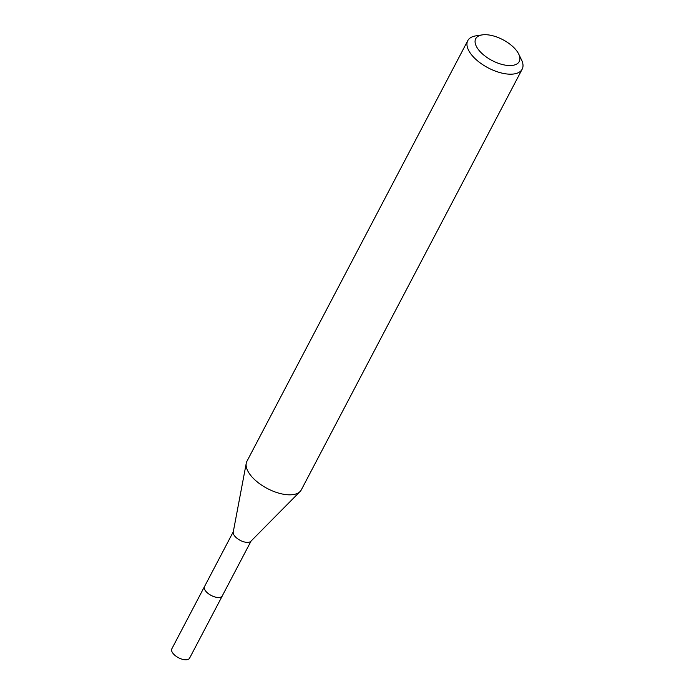 <?xml version="1.0" encoding="UTF-8"?>
<svg xmlns="http://www.w3.org/2000/svg" width="694" height="694" viewBox="0 0 694 694"><rect width="100%" height="100%" fill="white"/><g stroke="black" fill="none" stroke-linecap="round" stroke-linejoin="round"><path stroke-width="1.04" d="M251.072 541.051L222.297 595.86A10.037 4.789 -152.3 0 1 218.775 597.499A10.037 4.789 -152.3 0 1 208.278 593.578A10.037 4.789 -152.3 0 1 204.53 586.534L233.305 531.725M222.392 595.686A10.046 4.789 -152.3 0 1 218.775 597.517A10.046 4.789 -152.3 0 1 208.096 593.465A10.046 4.789 -152.3 0 1 204.626 586.352M518.713 54.08L521.515 59.849A30.718 14.652 -152.3 0 1 522.174 69.183L301.335 489.817A30.718 14.652 -152.3 0 1 300.068 491.534L250.82 541.311A10.037 4.789 -152.3 0 1 247.715 542.378A10.037 4.789 -152.3 0 1 237.782 538.882A10.037 4.789 -152.3 0 1 233.236 532.081L246.249 463.28A30.718 14.652 -152.3 0 1 246.943 461.258L467.782 40.625A30.718 14.652 -152.3 0 1 475.841 35.871L482.174 34.9A24.576 11.729 -152.3 0 1 484.351 34.7A24.576 11.729 -152.3 0 1 518.713 54.08A24.576 11.729 -152.3 0 1 510.619 65.548A24.576 11.729 -152.3 0 1 480.17 51.677A24.576 11.729 -152.3 0 1 482.174 34.9M300.068 491.534A30.718 14.652 -152.3 0 1 290.552 494.813A30.718 14.652 -152.3 0 1 260.137 484.108A30.718 14.652 -152.3 0 1 246.249 463.28M522.174 69.183A30.718 14.652 -152.3 0 1 511.391 74.18A30.718 14.652 -152.3 0 1 479.25 62.2A30.718 14.652 -152.3 0 1 467.782 40.625M222.436 595.608A10.054 4.797 -152.3 0 1 222.314 595.886L189.592 658.155A10.037 4.789 -152.3 0 1 182.444 659.3A10.037 4.789 -152.3 0 1 173.292 653.731A10.037 4.789 -152.3 0 1 171.826 648.829L204.504 586.543A10.054 4.797 -152.3 0 1 204.669 586.274M222.314 595.886A10.054 4.797 -152.3 0 1 215.14 597.031A10.054 4.797 -152.3 0 1 205.971 591.453A10.054 4.797 -152.3 0 1 204.504 586.543"/></g></svg>
